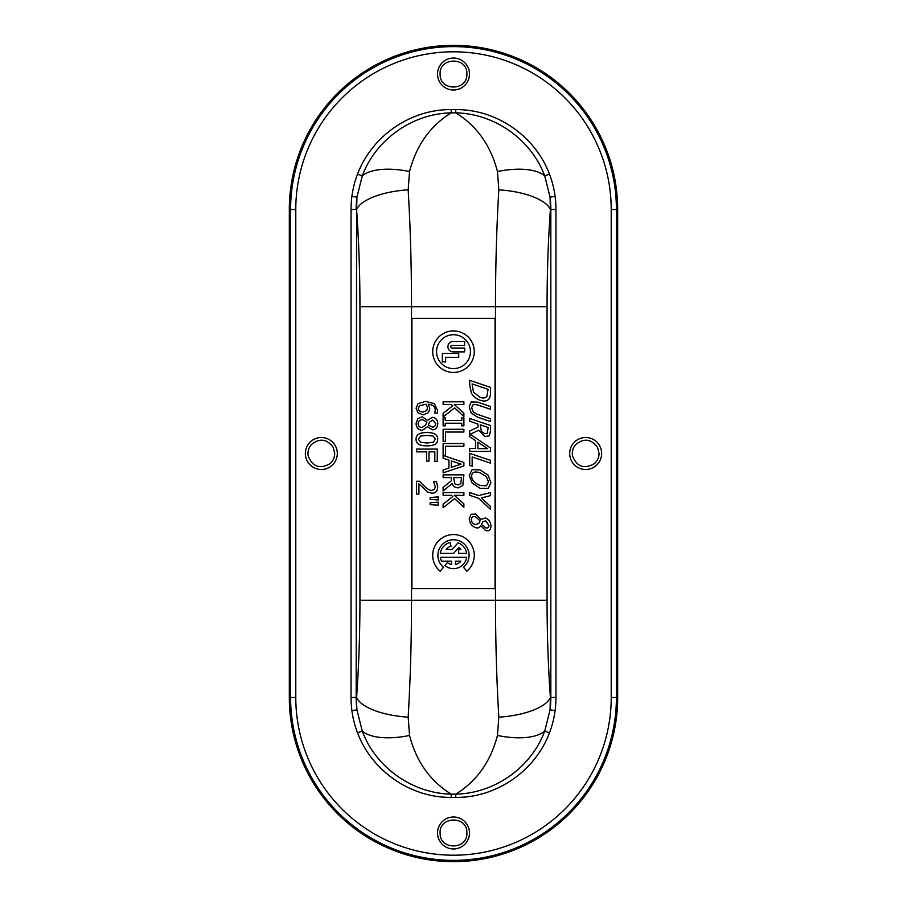 <?xml version="1.0" encoding="UTF-8"?>
<svg xmlns="http://www.w3.org/2000/svg" width="907" height="907" viewBox="0 0 907 907"><rect width="100%" height="100%" fill="white"/><g stroke="black" fill="none" stroke-linecap="round" stroke-linejoin="round"><path stroke-width="1.36" d="M289.322 209.528A164.178 164.178 0 0 1 453.5 45.35A164.178 164.178 0 0 1 617.678 209.528L617.678 697.472A164.178 164.178 0 0 1 453.5 861.65A164.178 164.178 0 0 1 289.322 697.472L289.322 209.528L295.784 209.528A157.716 157.716 0 0 1 453.5 51.801A157.716 157.716 0 0 1 611.216 209.528L611.216 697.472A157.716 157.716 0 0 1 453.5 855.199A157.716 157.716 0 0 1 295.784 697.472L295.784 209.528M445.62 357.301L458.715 357.301L458.715 353.435L442.344 353.435L442.344 361.916L445.62 361.916L445.62 357.301M453.5 368.605A16.938 16.938 0 0 1 438.829 343.197A16.938 16.938 0 0 1 468.171 343.197A16.938 16.938 0 0 1 453.5 368.605M453.5 372.448A20.782 20.782 0 0 0 471.493 341.281A20.782 20.782 0 0 0 435.507 341.281A20.782 20.782 0 0 0 453.5 372.448M452.128 345.329L464.656 345.329L464.656 341.463L453.126 341.463A5.215 5.215 0 0 0 447.911 346.678A5.215 5.215 0 0 0 453.126 351.893L464.656 351.893L464.656 348.039L452.128 348.039A1.349 1.349 0 0 1 450.779 346.678A1.349 1.349 0 0 1 452.128 345.329M443.478 567.272A15.589 15.589 0 0 1 442.163 544.631A15.589 15.589 0 0 1 464.838 544.631A15.589 15.589 0 0 1 463.522 567.272L466.856 571.251A20.782 20.782 0 0 0 468.613 541.071A20.782 20.782 0 0 0 438.387 541.071A20.782 20.782 0 0 0 440.144 571.251L443.478 567.272M458.693 549.483L458.693 553.383L466.674 553.383A13.31 13.31 0 0 0 458.126 542.851L451.935 549.483L446.119 549.483A9.421 9.421 0 0 1 451.062 546.229L450.053 542.465A13.31 13.31 0 0 0 440.326 553.383L453.5 553.383L458.885 547.601A9.421 9.421 0 0 1 460.881 549.483L458.693 549.483M460.881 561.172A9.421 9.421 0 0 1 455.45 564.539L455.45 561.172L460.881 561.172M444.94 565.526A13.31 13.31 0 0 0 466.674 557.283L440.326 557.283A13.31 13.31 0 0 0 441.539 561.172L451.55 561.172L451.55 564.539A9.421 9.421 0 0 1 447.446 562.544L444.94 565.526M430.133 502.773L430.133 504.609L438.217 505.222L438.217 502.172L430.133 502.773M428.966 451.845L434.827 451.845L434.827 461.516L437.287 461.516L437.287 449.09L416.506 449.09L416.506 451.845L426.517 451.845L426.517 461.107L428.966 461.107L428.966 451.845M420.565 442.265L418.376 439.203L420.621 436.086L426.88 435.383L433.217 436.108L435.405 439.203L433.251 442.253L426.902 443.013L420.565 442.265M426.88 432.548C419.635 432.48 416.03 434.691 416.075 439.203C415.95 443.67 419.567 445.881 426.902 445.836C434.124 445.904 437.718 443.693 437.707 439.203C437.854 434.714 434.238 432.503 426.88 432.548M452.774 496.56L443.115 504.156L443.115 507.75L454.611 498.635L463.885 507.24L463.885 503.873L454.339 495.347L463.885 495.347L463.885 492.592L443.115 492.592L443.115 495.347L451.414 495.347L452.774 496.56M458.035 484.973L454.758 483.794L453.681 477.615L461.504 477.615L460.79 483.658L458.035 484.973M451.38 480.778L443.115 487.354L443.115 490.936L452.151 483.544C453.16 486.311 455.201 487.739 458.25 487.853L462.797 485.494L463.885 474.849L443.115 474.849L443.115 477.615L451.38 477.615L451.38 480.778M463.885 429.283L443.115 429.283L443.115 441.324L445.564 441.324L445.564 432.049L463.885 432.049L463.885 429.283M452.774 405.792L443.115 413.388L443.115 416.971L454.611 407.867L463.885 416.472L463.885 413.104L454.339 404.579L463.885 404.579L463.885 401.812L443.115 401.812L443.115 404.579L451.414 404.579L452.774 405.792M469.713 495.301L478.907 498.431L490.494 509.383L490.494 506.446L481.345 497.898L490.494 495.653L490.494 492.569L478.624 495.573L469.713 492.535L469.713 495.301M480.098 485.392C474.565 483.34 471.742 480.279 471.663 476.22C471.742 472.218 474.565 471.073 480.098 472.785L486.379 476.617L488.533 481.957L486.379 485.835L480.098 485.392M472.105 483.057L480.098 488.272L488.113 488.499L490.925 482.751L488.113 475.121L480.098 469.905L472.105 469.667L469.27 475.393L472.105 483.057M477.524 402.118L471.187 401.937L469.27 406.812L471.187 413.014L477.524 417.152L490.494 421.551L490.494 418.796L477.456 414.363L473.329 412.073L471.629 407.628L473.329 404.341L477.524 404.885L490.494 409.272L490.494 406.517L477.524 402.118M480.12 397.368L473.477 392.232L472.105 383.899L488.102 389.341L486.855 396.506C485.562 398.15 483.318 398.445 480.12 397.368M469.713 385.112L471.379 393.037C473.239 396.382 476.141 398.774 480.086 400.236C484.134 401.552 487.059 401.143 488.839 399.001C489.905 398.06 490.46 395.758 490.494 392.119L490.494 387.38L469.713 380.328L469.713 385.112M477.876 448.568L477.876 442.163L487.66 448.682L477.876 448.568M490.494 448.013L470.223 434.294L478.749 430.224L484.848 436.607L489.395 435.779L490.494 430.87L490.494 425.508L469.713 418.456L469.713 421.211L477.978 424.034L477.978 427.197L469.713 430.95L469.713 436.743L475.517 440.598L475.517 448.534L469.713 448.443L469.713 451.357L490.494 451.414L490.494 448.013M484.633 433.648L481.368 431.358L480.291 424.805L488.102 427.469L487.388 433.274L484.633 433.648M490.494 460.393L469.713 453.33L469.713 465.37L472.173 466.209L472.173 456.935L490.494 463.148L490.494 460.393M485.642 527.806L481.481 524.303L482.773 521.82L485.812 520.867L488.907 525.38C488.748 527.602 487.66 528.407 485.642 527.806M475.234 524.631C472.717 523.668 471.402 521.933 471.311 519.428C471.504 517.024 472.944 516.185 475.653 516.922L480.098 520.811L478.805 523.418L475.234 524.631M475.449 514.042L471.028 514.326L469.236 518.691C469.554 522.999 471.64 525.969 475.506 527.602C477.955 528.396 479.678 527.761 480.687 525.675L485.676 530.527C488.986 531.457 490.755 529.983 490.959 526.083C490.698 522.092 488.873 519.382 485.494 517.965L480.891 519.416L475.449 514.042M445.235 417.81L443.115 417.81L443.115 425.859L445.235 425.859L445.235 423.218L461.765 423.218L461.765 425.859L463.885 425.859L463.885 417.81L461.765 417.81L461.765 420.463L445.235 420.463L445.235 417.81M451.278 467.332L451.278 460.915L461.062 464.112L451.278 467.332M463.885 462.479L443.308 455.541L445.564 455.541L445.564 446.255L463.885 446.255L463.885 443.5L443.115 443.5L443.115 458.262L448.92 460.155L448.92 468.08L443.115 469.973L443.115 472.887L463.885 465.881L463.885 462.479M423.127 412.016C419.941 411.891 418.342 410.644 418.342 408.263L419.522 405.667L426.324 404.239L427.469 407.946L426.743 410.61L423.127 412.016M416.075 408.252L418.025 412.9L423.24 414.85L428.546 412.594L429.782 408.569L428.331 404.239C432.934 404.737 435.247 406.767 435.269 410.315L434.714 413.048L437.389 413.048L437.673 410.69L434.328 403.649L425.632 401.382L417.957 403.672L416.075 408.252M432.435 427.106L428.285 425.043L429.578 422.106L432.605 420.122L435.711 423.569C435.553 425.859 434.464 427.038 432.435 427.106M422.027 427.503C419.51 427.378 418.206 426.086 418.104 423.626C418.297 421.154 419.748 419.816 422.458 419.635L426.902 422.004L425.598 425.054L422.027 427.503M422.254 416.823L417.821 418.603L416.041 423.592C416.347 427.775 418.444 430.031 422.299 430.36L427.492 426.675L432.469 429.839C435.791 429.646 437.548 427.56 437.764 423.592C437.503 419.68 435.677 417.594 432.288 417.322L427.605 420.338L422.254 416.823M419.453 481.254L416.506 481.254L416.506 494.066L418.921 494.066L418.921 483.862L427.855 492.138L432.015 493.215C435.677 493.091 437.582 491.016 437.73 487.014L436.482 481.696L433.523 481.696L435.315 486.81L434.476 489.349L431.868 490.381C430.031 490.596 427.56 489.224 424.453 486.277L419.453 481.254M430.133 497.524L430.133 499.36L438.217 499.961L438.217 496.911L430.133 497.524M495.063 318.425L495.063 588.575L411.937 588.575L411.937 318.425L495.063 318.425M351.054 209.528L356.168 209.528A97.332 97.332 0 0 1 356.961 197.091L351.893 196.445A102.446 102.446 0 0 0 351.054 209.528L351.054 697.472A102.446 102.446 0 0 0 351.893 710.555L356.961 709.909A97.332 97.332 0 0 1 356.168 697.472L351.054 697.472M351.893 710.555A97.627 94.702 126.8 0 0 357.562 732.879C371.768 770.848 410.61 797.899 451.233 797.389L451.233 794.147C411.993 793.364 375.623 767.197 362.256 731.053L356.961 709.909L356.168 697.472L356.598 209.528C358.821 240.706 359.932 273.109 359.943 306.725L359.943 600.275C359.932 633.891 358.821 666.294 356.598 697.472A52.368 19.648 -175.9 0 0 408.173 717.165C410.383 679.66 411.506 640.705 411.517 600.275L359.943 600.275M555.107 196.445A97.627 94.702 126.8 0 0 549.438 174.121C535.255 136.129 496.378 109.135 455.768 109.611L455.768 112.853C494.984 113.67 531.4 139.78 544.744 175.947A52.368 22.187 165.6 0 0 497.455 171.548L498.827 189.835C496.617 227.34 495.494 266.295 495.483 306.725L495.483 600.275C495.494 640.705 496.617 679.66 498.827 717.165A52.368 19.648 -4.1 0 0 550.402 697.472L550.039 709.909L544.744 731.053C531.377 767.197 495.007 793.364 455.768 794.147L455.768 797.389C496.39 797.899 535.232 770.848 549.438 732.879A97.627 94.702 53.2 0 0 555.107 710.555A102.446 102.446 0 0 0 555.946 697.472L555.946 209.528A102.446 102.446 0 0 0 555.107 196.445L550.039 197.091A97.332 97.332 0 0 1 550.832 209.528L550.832 697.472A97.332 97.332 0 0 1 550.039 709.909L555.107 710.555M549.438 174.121L544.744 175.947L550.039 197.091L550.402 209.528L555.946 209.528M555.946 697.472L550.402 697.472C548.179 666.294 547.068 633.891 547.057 600.275L547.057 306.725L411.517 306.725C411.506 266.295 410.383 227.34 408.173 189.835A52.368 19.648 175.9 0 0 356.598 209.528L356.961 197.091L362.256 175.947C375.623 139.803 411.993 113.636 451.233 112.853L451.233 109.611C410.61 109.101 371.768 136.152 357.562 174.121A97.627 94.702 53.2 0 0 351.893 196.445M498.827 717.165L497.455 735.452A52.368 22.187 14.4 0 0 544.744 731.053L549.438 732.879M498.827 189.835A52.368 19.648 4.1 0 1 550.402 209.528C548.179 240.706 547.068 273.109 547.057 306.725M408.173 189.835L409.545 171.548C416.302 145.426 430.201 125.858 451.233 112.853L455.768 112.853C476.799 125.858 490.698 145.415 497.455 171.548M409.545 171.548A52.368 22.187 -165.6 0 0 362.256 175.947L357.562 174.121M497.455 735.452C490.698 761.574 476.81 781.142 455.768 794.147L451.233 794.147C430.201 781.142 416.302 761.585 409.545 735.452L408.173 717.165M357.562 732.879L362.256 731.053A52.368 22.187 -14.4 0 0 409.545 735.452M601.647 453.5A15.986 15.986 0 0 0 577.68 439.657A15.986 15.986 0 0 0 577.68 467.343A15.986 15.986 0 0 0 601.647 453.5M469.486 74.034A15.986 15.986 0 0 0 445.507 60.191A15.986 15.986 0 0 0 445.507 87.866A15.986 15.986 0 0 0 469.486 74.034M469.486 832.966A15.986 15.986 0 0 0 445.507 819.134A15.986 15.986 0 0 0 445.507 846.809A15.986 15.986 0 0 0 469.486 832.966M455.768 109.611L451.233 109.611M451.233 797.389L455.768 797.389M337.313 453.5A15.986 15.986 0 0 0 313.334 439.657A15.986 15.986 0 0 0 313.334 467.343A15.986 15.986 0 0 0 337.313 453.5M295.784 697.472L290.591 697.472A162.909 162.909 0 0 0 453.5 860.38A162.909 162.909 0 0 0 616.409 697.472L611.216 697.472M617.678 697.472L616.409 697.472L616.409 209.528L611.216 209.528M617.678 209.528L616.409 209.528A162.909 162.909 0 0 0 453.5 46.62A162.909 162.909 0 0 0 290.591 209.528L290.591 697.472L289.322 697.472M359.943 306.725L411.517 306.725L411.517 600.275L547.057 600.275M599.051 453.5L597.6 447.423C591.239 438.841 583.927 437.911 575.628 444.645C572.85 447.956 571.807 451.743 572.521 456.006C576.977 466.924 584.312 469.429 594.516 463.534C597.475 460.847 598.983 457.491 599.051 453.5M466.878 74.034C467.695 56.495 438.761 56.948 440.122 74.453C439.816 91.46 467.717 91.029 466.878 74.034M334.717 453.5L333.254 447.423C326.905 438.841 319.581 437.911 311.294 444.645C308.505 447.956 307.473 451.743 308.187 456.006C312.643 466.924 319.967 469.429 330.182 463.534C333.13 460.847 334.638 457.491 334.717 453.5M466.878 832.966C467.695 815.438 438.761 815.892 440.122 833.397C439.816 850.403 467.717 849.961 466.878 832.966"/></g></svg>

